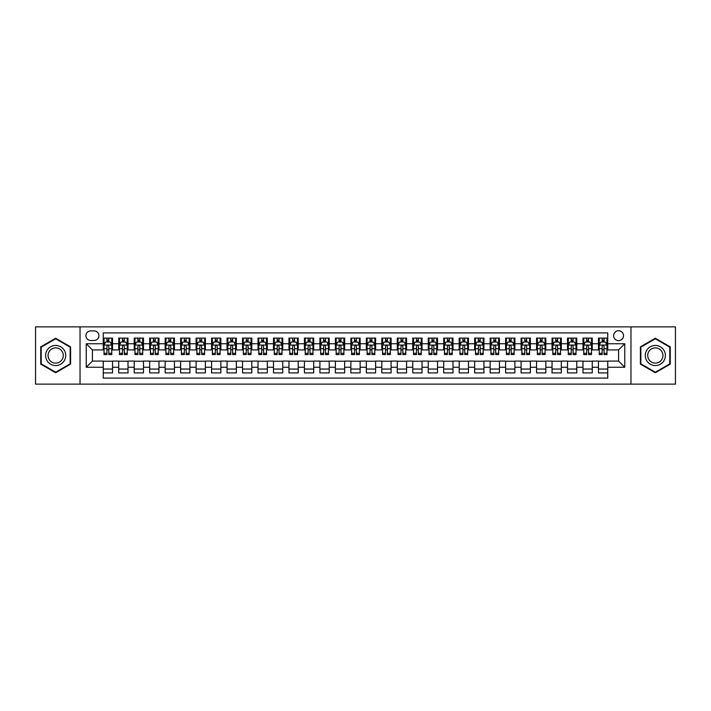 <?xml version="1.0" encoding="UTF-8"?>
<svg xmlns="http://www.w3.org/2000/svg" width="711" height="711" viewBox="0 0 711 711"><rect width="100%" height="100%" fill="white"/><g stroke="black" fill="none" stroke-linecap="round" stroke-linejoin="round"><path stroke-width="1.07" d="M618.579 330.739A4.95 4.95 0 0 0 613.629 335.69A4.95 4.95 0 0 0 618.579 340.64A4.95 4.95 0 0 0 623.529 335.69A4.95 4.95 0 0 0 618.579 330.739M630.959 384.127L675.45 384.127L675.45 326.873L630.959 326.873L630.959 384.127L80.041 384.127L80.041 326.873L35.55 326.873L35.55 384.127L80.041 384.127M607.745 338.089L598.458 338.089L598.458 343.742L592.272 343.742L592.272 349.928L598.458 349.928L598.458 343.742M592.272 343.742L592.272 338.089L582.984 338.089L582.984 343.742L576.799 343.742L576.799 349.928L582.984 349.928L582.984 343.742M576.799 343.742L576.799 338.089L567.511 338.089L567.511 343.742L561.317 343.742L561.317 349.928L567.511 349.928L567.511 343.742M561.317 343.742L561.317 338.089L552.038 338.089L552.038 343.742L545.844 343.742L545.844 349.928L552.038 349.928L552.038 343.742M545.844 343.742L545.844 338.089L536.556 338.089L536.556 343.742L530.37 343.742L530.37 349.928L536.556 349.928L536.556 343.742M530.37 343.742L530.37 338.089L521.083 338.089L521.083 343.742L514.897 343.742L514.897 349.928L521.083 349.928L521.083 343.742M514.897 343.742L514.897 338.089L505.61 338.089L505.61 343.742L499.415 343.742L499.415 349.928L505.61 349.928L505.61 343.742M499.415 343.742L499.415 338.089L490.137 338.089L490.137 343.742L483.942 343.742L483.942 349.928L490.137 349.928L490.137 343.742M483.942 343.742L483.942 338.089L474.655 338.089L474.655 343.742L468.469 343.742L468.469 349.928L474.655 349.928L474.655 343.742M468.469 343.742L468.469 338.089L459.182 338.089L459.182 343.742L452.996 343.742L452.996 349.928L459.182 349.928L459.182 343.742M452.996 343.742L452.996 338.089L443.708 338.089L443.708 343.742L437.523 343.742L437.523 349.928L443.708 349.928L443.708 343.742M437.523 343.742L437.523 338.089L428.235 338.089L428.235 343.742L422.041 343.742L422.041 349.928L428.235 349.928L428.235 343.742M422.041 343.742L422.041 338.089L412.762 338.089L412.762 343.742L406.568 343.742L406.568 349.928L412.762 349.928L412.762 343.742M406.568 343.742L406.568 338.089L397.28 338.089L397.28 343.742L391.094 343.742L391.094 349.928L397.28 349.928L397.28 343.742M391.094 343.742L391.094 338.089L381.807 338.089L381.807 343.742L375.621 343.742L375.621 349.928L381.807 349.928L381.807 343.742M375.621 343.742L375.621 338.089L366.334 338.089L366.334 343.742L360.139 343.742L360.139 349.928L366.334 349.928L366.334 343.742M360.139 343.742L360.139 338.089L350.861 338.089L350.861 343.742L344.666 343.742L344.666 349.928L350.861 349.928L350.861 343.742M344.666 343.742L344.666 338.089L335.379 338.089L335.379 343.742L329.193 343.742L329.193 349.928L335.379 349.928L335.379 343.742M329.193 343.742L329.193 338.089L319.906 338.089L319.906 343.742L313.72 343.742L313.72 349.928L319.906 349.928L319.906 343.742M313.72 343.742L313.72 338.089L304.432 338.089L304.432 343.742L298.238 343.742L298.238 349.928L304.432 349.928L304.432 343.742M298.238 343.742L298.238 338.089L288.959 338.089L288.959 343.742L282.765 343.742L282.765 349.928L288.959 349.928L288.959 343.742M282.765 343.742L282.765 338.089L273.477 338.089L273.477 343.742L267.292 343.742L267.292 349.928L273.477 349.928L273.477 343.742M267.292 343.742L267.292 338.089L258.004 338.089L258.004 343.742L251.818 343.742L251.818 349.928L258.004 349.928L258.004 343.742M251.818 343.742L251.818 338.089L242.531 338.089L242.531 343.742L236.345 343.742L236.345 349.928L242.531 349.928L242.531 343.742M236.345 343.742L236.345 338.089L227.058 338.089L227.058 343.742L220.863 343.742L220.863 349.928L227.058 349.928L227.058 343.742M220.863 343.742L220.863 338.089L211.585 338.089L211.585 343.742L205.39 343.742L205.39 349.928L211.585 349.928L211.585 343.742M205.39 343.742L205.39 338.089L196.103 338.089L196.103 343.742L189.917 343.742L189.917 349.928L196.103 349.928L196.103 343.742M189.917 343.742L189.917 338.089L180.63 338.089L180.63 343.742L174.444 343.742L174.444 349.928L180.63 349.928L180.63 343.742M174.444 343.742L174.444 338.089L165.156 338.089L165.156 343.742L158.962 343.742L158.962 349.928L165.156 349.928L165.156 343.742M158.962 343.742L158.962 338.089L149.683 338.089L149.683 343.742L143.489 343.742L143.489 349.928L149.683 349.928L149.683 343.742M143.489 343.742L143.489 338.089L134.201 338.089L134.201 343.742L128.016 343.742L128.016 349.928L134.201 349.928L134.201 343.742M128.016 343.742L128.016 338.089L118.728 338.089L118.728 349.928L112.542 349.928L112.542 338.089L103.255 338.089M103.255 372.911L112.542 372.911L112.542 361.072L118.728 361.072L118.728 372.911L128.016 372.911L128.016 361.072L134.201 361.072L134.201 367.258L128.016 367.258M134.201 367.258L134.201 372.911L143.489 372.911L143.489 361.072L149.683 361.072L149.683 367.258L143.489 367.258M149.683 367.258L149.683 372.911L158.962 372.911L158.962 361.072L165.156 361.072L165.156 367.258L158.962 367.258M165.156 367.258L165.156 372.911L174.444 372.911L174.444 361.072L180.63 361.072L180.63 367.258L174.444 367.258M180.63 367.258L180.63 372.911L189.917 372.911L189.917 361.072L196.103 361.072L196.103 367.258L189.917 367.258M196.103 367.258L196.103 372.911L205.39 372.911L205.39 361.072L211.585 361.072L211.585 367.258L205.39 367.258M211.585 367.258L211.585 372.911L220.863 372.911L220.863 361.072L227.058 361.072L227.058 367.258L220.863 367.258M227.058 367.258L227.058 372.911L236.345 372.911L236.345 361.072L242.531 361.072L242.531 367.258L236.345 367.258M242.531 367.258L242.531 372.911L251.818 372.911L251.818 361.072L258.004 361.072L258.004 367.258L251.818 367.258M258.004 367.258L258.004 372.911L267.292 372.911L267.292 361.072L273.477 361.072L273.477 367.258L267.292 367.258M273.477 367.258L273.477 372.911L282.765 372.911L282.765 361.072L288.959 361.072L288.959 367.258L282.765 367.258M288.959 367.258L288.959 372.911L298.238 372.911L298.238 361.072L304.432 361.072L304.432 367.258L298.238 367.258M304.432 367.258L304.432 372.911L313.72 372.911L313.72 361.072L319.906 361.072L319.906 367.258L313.72 367.258M319.906 367.258L319.906 372.911L329.193 372.911L329.193 361.072L335.379 361.072L335.379 367.258L329.193 367.258M335.379 367.258L335.379 372.911L344.666 372.911L344.666 361.072L350.861 361.072L350.861 367.258L344.666 367.258M350.861 367.258L350.861 372.911L360.139 372.911L360.139 361.072L366.334 361.072L366.334 367.258L360.139 367.258M366.334 367.258L366.334 372.911L375.621 372.911L375.621 361.072L381.807 361.072L381.807 367.258L375.621 367.258M381.807 367.258L381.807 372.911L391.094 372.911L391.094 361.072L397.28 361.072L397.28 367.258L391.094 367.258M397.28 367.258L397.28 372.911L406.568 372.911L406.568 361.072L412.762 361.072L412.762 367.258L406.568 367.258M412.762 367.258L412.762 372.911L422.041 372.911L422.041 361.072L428.235 361.072L428.235 367.258L422.041 367.258M428.235 367.258L428.235 372.911L437.523 372.911L437.523 361.072L443.708 361.072L443.708 367.258L437.523 367.258M443.708 367.258L443.708 372.911L452.996 372.911L452.996 361.072L459.182 361.072L459.182 367.258L452.996 367.258M459.182 367.258L459.182 372.911L468.469 372.911L468.469 361.072L474.655 361.072L474.655 367.258L468.469 367.258M474.655 367.258L474.655 372.911L483.942 372.911L483.942 361.072L490.137 361.072L490.137 367.258L483.942 367.258M490.137 367.258L490.137 372.911L499.415 372.911L499.415 361.072L505.61 361.072L505.61 367.258L499.415 367.258M505.61 367.258L505.61 372.911L514.897 372.911L514.897 361.072L521.083 361.072L521.083 367.258L514.897 367.258M521.083 367.258L521.083 372.911L530.37 372.911L530.37 361.072L536.556 361.072L536.556 367.258L530.37 367.258M536.556 367.258L536.556 372.911L545.844 372.911L545.844 361.072L552.038 361.072L552.038 367.258L545.844 367.258M552.038 367.258L552.038 372.911L561.317 372.911L561.317 361.072L567.511 361.072L567.511 367.258L561.317 367.258M567.511 367.258L567.511 372.911L576.799 372.911L576.799 361.072L582.984 361.072L582.984 367.258L576.799 367.258M582.984 367.258L582.984 372.911L592.272 372.911L592.272 361.072L598.458 361.072L598.458 367.258L592.272 367.258M90.715 340.489L94.128 340.489A4.799 4.799 0 0 0 98.918 335.69A4.799 4.799 0 0 0 94.128 330.891L90.715 330.891A4.799 4.799 0 0 0 85.924 335.69A4.799 4.799 0 0 0 90.715 340.489M630.959 326.873L80.041 326.873M607.745 343.742L607.745 332.908L103.255 332.908L103.255 349.928L92.421 349.928L92.421 361.072L103.255 361.072L103.255 378.092L607.745 378.092L607.745 361.072L618.579 361.072L618.579 349.928L607.745 349.928L607.745 343.742L624.765 343.742L624.765 367.258L607.745 367.258M103.255 367.258L86.235 367.258L86.235 343.742L103.255 343.742M598.458 367.258L598.458 372.911L607.745 372.911M103.255 341.955L104.028 341.955M106.97 341.955L108.827 341.955M111.769 341.955L112.542 341.955M103.255 349.776L104.028 349.776M106.97 349.776L108.827 349.776M111.769 349.776L112.542 349.776M103.255 361.224L112.542 361.224M103.255 369.045L112.542 369.045M118.728 349.776L119.501 349.776M122.443 349.776L124.301 349.776M127.242 349.776L128.016 349.776M118.728 341.955L119.501 341.955M122.443 341.955L124.301 341.955M127.242 341.955L128.016 341.955M118.728 361.224L128.016 361.224M118.728 369.045L128.016 369.045M134.201 361.224L143.489 361.224M134.201 369.045L143.489 369.045M134.201 341.955L134.974 341.955M137.916 341.955L139.774 341.955M142.715 341.955L143.489 341.955M134.201 349.776L134.974 349.776M137.916 349.776L139.774 349.776M142.715 349.776L143.489 349.776M149.683 361.224L158.962 361.224M149.683 369.045L158.962 369.045M149.683 341.955L150.456 341.955M153.389 341.955L155.247 341.955M158.189 341.955L158.962 341.955M149.683 349.776L150.456 349.776M153.389 349.776L155.247 349.776M158.189 349.776L158.962 349.776M165.156 361.224L174.444 361.224M165.156 369.045L174.444 369.045M165.156 341.955L165.93 341.955M168.871 341.955L170.729 341.955M173.671 341.955L174.444 341.955M165.156 349.776L165.93 349.776M168.871 349.776L170.729 349.776M173.671 349.776L174.444 349.776M180.63 361.224L189.917 361.224M180.63 369.045L189.917 369.045M180.63 341.955L181.403 341.955M184.345 341.955L186.202 341.955M189.144 341.955L189.917 341.955M180.63 349.776L181.403 349.776M184.345 349.776L186.202 349.776M189.144 349.776L189.917 349.776M196.103 361.224L205.39 361.224M196.103 369.045L205.39 369.045M196.103 341.955L196.876 341.955M199.818 341.955L201.675 341.955M204.617 341.955L205.39 341.955M196.103 349.776L196.876 349.776M199.818 349.776L201.675 349.776M204.617 349.776L205.39 349.776M211.585 361.224L220.863 361.224M211.585 369.045L220.863 369.045M211.585 341.955L212.358 341.955M215.291 341.955L217.148 341.955M220.09 341.955L220.863 341.955M211.585 349.776L212.358 349.776M215.291 349.776L217.148 349.776M220.09 349.776L220.863 349.776M227.058 361.224L236.345 361.224M227.058 369.045L236.345 369.045M227.058 341.955L227.831 341.955M230.773 341.955L232.63 341.955M235.563 341.955L236.345 341.955M227.058 349.776L227.831 349.776M230.773 349.776L232.63 349.776M235.563 349.776L236.345 349.776M242.531 361.224L251.818 361.224M242.531 369.045L251.818 369.045M242.531 341.955L243.304 341.955M246.246 341.955L248.103 341.955M251.045 341.955L251.818 341.955M242.531 349.776L243.304 349.776M246.246 349.776L248.103 349.776M251.045 349.776L251.818 349.776M258.004 361.224L267.292 361.224M258.004 369.045L267.292 369.045M258.004 341.955L258.777 341.955M261.719 341.955L263.577 341.955M266.518 341.955L267.292 341.955M258.004 349.776L258.777 349.776M261.719 349.776L263.577 349.776M266.518 349.776L267.292 349.776M273.477 361.224L282.765 361.224M273.477 369.045L282.765 369.045M273.477 341.955L274.259 341.955M277.192 341.955L279.05 341.955M281.991 341.955L282.765 341.955M273.477 349.776L274.259 349.776M277.192 349.776L279.05 349.776M281.991 349.776L282.765 349.776M288.959 361.224L298.238 361.224M288.959 369.045L298.238 369.045M288.959 341.955L289.733 341.955M292.674 341.955L294.532 341.955M297.465 341.955L298.238 341.955M288.959 349.776L289.733 349.776M292.674 349.776L294.532 349.776M297.465 349.776L298.238 349.776M304.432 361.224L313.72 361.224M304.432 369.045L313.72 369.045M304.432 341.955L305.206 341.955M308.147 341.955L310.005 341.955M312.947 341.955L313.72 341.955M304.432 349.776L305.206 349.776M308.147 349.776L310.005 349.776M312.947 349.776L313.72 349.776M319.906 361.224L329.193 361.224M319.906 369.045L329.193 369.045M319.906 341.955L320.679 341.955M323.621 341.955L325.478 341.955M328.42 341.955L329.193 341.955M319.906 349.776L320.679 349.776M323.621 349.776L325.478 349.776M328.42 349.776L329.193 349.776M335.379 361.224L344.666 361.224M335.379 369.045L344.666 369.045M335.379 341.955L336.152 341.955M339.094 341.955L340.951 341.955M343.893 341.955L344.666 341.955M335.379 349.776L336.152 349.776M339.094 349.776L340.951 349.776M343.893 349.776L344.666 349.776M350.861 361.224L360.139 361.224M350.861 369.045L360.139 369.045M350.861 341.955L351.634 341.955M354.576 341.955L356.424 341.955M359.366 341.955L360.139 341.955M350.861 349.776L351.634 349.776M354.576 349.776L356.424 349.776M359.366 349.776L360.139 349.776M366.334 361.224L375.621 361.224M366.334 369.045L375.621 369.045M366.334 341.955L367.107 341.955M370.049 341.955L371.906 341.955M374.848 341.955L375.621 341.955M366.334 349.776L367.107 349.776M370.049 349.776L371.906 349.776M374.848 349.776L375.621 349.776M381.807 361.224L391.094 361.224M381.807 369.045L391.094 369.045M381.807 341.955L382.58 341.955M385.522 341.955L387.379 341.955M390.321 341.955L391.094 341.955M381.807 349.776L382.58 349.776M385.522 349.776L387.379 349.776M390.321 349.776L391.094 349.776M397.28 361.224L406.568 361.224M397.28 369.045L406.568 369.045M397.28 341.955L398.053 341.955M400.995 341.955L402.853 341.955M405.794 341.955L406.568 341.955M397.28 349.776L398.053 349.776M400.995 349.776L402.853 349.776M405.794 349.776L406.568 349.776M412.762 361.224L422.041 361.224M412.762 369.045L422.041 369.045M412.762 341.955L413.535 341.955M416.468 341.955L418.326 341.955M421.268 341.955L422.041 341.955M412.762 349.776L413.535 349.776M416.468 349.776L418.326 349.776M421.268 349.776L422.041 349.776M428.235 361.224L437.523 361.224M428.235 369.045L437.523 369.045M428.235 341.955L429.009 341.955M431.95 341.955L433.808 341.955M436.741 341.955L437.523 341.955M428.235 349.776L429.009 349.776M431.95 349.776L433.808 349.776M436.741 349.776L437.523 349.776M443.708 361.224L452.996 361.224M443.708 369.045L452.996 369.045M443.708 341.955L444.482 341.955M447.423 341.955L449.281 341.955M452.223 341.955L452.996 341.955M443.708 349.776L444.482 349.776M447.423 349.776L449.281 349.776M452.223 349.776L452.996 349.776M459.182 361.224L468.469 361.224M459.182 369.045L468.469 369.045M459.182 341.955L459.955 341.955M462.897 341.955L464.754 341.955M467.696 341.955L468.469 341.955M459.182 349.776L459.955 349.776M462.897 349.776L464.754 349.776M467.696 349.776L468.469 349.776M474.655 361.224L483.942 361.224M474.655 369.045L483.942 369.045M474.655 341.955L475.437 341.955M478.37 341.955L480.227 341.955M483.169 341.955L483.942 341.955M474.655 349.776L475.437 349.776M478.37 349.776L480.227 349.776M483.169 349.776L483.942 349.776M490.137 361.224L499.415 361.224M490.137 369.045L499.415 369.045M490.137 341.955L490.91 341.955M493.852 341.955L495.709 341.955M498.642 341.955L499.415 341.955M490.137 349.776L490.91 349.776M493.852 349.776L495.709 349.776M498.642 349.776L499.415 349.776M505.61 361.224L514.897 361.224M505.61 369.045L514.897 369.045M505.61 341.955L506.383 341.955M509.325 341.955L511.182 341.955M514.124 341.955L514.897 341.955M505.61 349.776L506.383 349.776M509.325 349.776L511.182 349.776M514.124 349.776L514.897 349.776M521.083 361.224L530.37 361.224M521.083 369.045L530.37 369.045M521.083 341.955L521.856 341.955M524.798 341.955L526.655 341.955M529.597 341.955L530.37 341.955M521.083 349.776L521.856 349.776M524.798 349.776L526.655 349.776M529.597 349.776L530.37 349.776M536.556 361.224L545.844 361.224M536.556 369.045L545.844 369.045M536.556 341.955L537.329 341.955M540.271 341.955L542.129 341.955M545.07 341.955L545.844 341.955M536.556 349.776L537.329 349.776M540.271 349.776L542.129 349.776M545.07 349.776L545.844 349.776M552.038 361.224L561.317 361.224M552.038 369.045L561.317 369.045M552.038 341.955L552.811 341.955M555.753 341.955L557.611 341.955M560.544 341.955L561.317 341.955M552.038 349.776L552.811 349.776M555.753 349.776L557.611 349.776M560.544 349.776L561.317 349.776M567.511 361.224L576.799 361.224M567.511 369.045L576.799 369.045M567.511 341.955L568.285 341.955M571.226 341.955L573.084 341.955M576.026 341.955L576.799 341.955M567.511 349.776L568.285 349.776M571.226 349.776L573.084 349.776M576.026 349.776L576.799 349.776M582.984 361.224L592.272 361.224M582.984 369.045L592.272 369.045M582.984 341.955L583.758 341.955M586.699 341.955L588.557 341.955M591.499 341.955L592.272 341.955M582.984 349.776L583.758 349.776M586.699 349.776L588.557 349.776M591.499 349.776L592.272 349.776M598.458 361.224L607.745 361.224M598.458 369.045L607.745 369.045M598.458 341.955L599.231 341.955M602.173 341.955L604.03 341.955M606.972 341.955L607.745 341.955M598.458 349.776L599.231 349.776M602.173 349.776L604.03 349.776M606.972 349.776L607.745 349.776M92.421 349.928L86.235 343.742M92.421 361.072L86.235 367.258M624.765 343.742L618.579 349.928M624.765 367.258L618.579 361.072M55.671 372.742L70.602 364.121L70.602 346.879L55.671 338.258L40.731 346.879L40.731 364.121L55.671 372.742M670.269 346.879L655.329 338.258L640.398 346.879L640.398 364.121L655.329 372.742L670.269 364.121L670.269 346.879M108.827 340.098L106.97 340.098M111.769 353.314L108.827 353.314L108.827 354.576L111.769 354.576L111.769 345.128L110.214 342.035L105.575 342.035L104.028 345.128L104.028 354.576L106.97 354.576L106.97 353.314L104.028 353.314M104.028 345.128L104.028 338.089M111.769 345.128L111.769 338.089M106.97 342.035L106.97 338.089M108.827 338.089L108.827 342.035M108.827 353.314L108.827 346.293C108.205 345.102 107.592 345.102 106.97 346.293L106.97 353.314M55.671 345.439A10.061 10.061 0 0 0 45.611 355.5A10.061 10.061 0 0 0 55.671 365.561A10.061 10.061 0 0 0 65.723 355.5A10.061 10.061 0 0 0 55.671 345.439M55.671 347.883A7.617 7.617 0 0 0 48.055 355.5A7.617 7.617 0 0 0 55.671 363.117A7.617 7.617 0 0 0 63.288 355.5A7.617 7.617 0 0 0 55.671 347.883M70.14 363.854L55.671 372.209L41.202 363.854L41.202 347.146L55.671 338.791L70.14 347.146L70.14 363.854M646.619 350.47A10.061 10.061 0 0 0 650.298 364.21A10.061 10.061 0 0 0 664.047 360.53A10.061 10.061 0 0 0 660.359 346.79A10.061 10.061 0 0 0 646.619 350.47M648.734 351.696A7.617 7.617 0 0 0 651.525 362.095A7.617 7.617 0 0 0 661.923 359.304A7.617 7.617 0 0 0 659.141 348.905A7.617 7.617 0 0 0 648.734 351.696M669.798 347.146L669.798 363.854L655.329 372.209L640.86 363.854L640.86 347.146L655.329 338.791L669.798 347.146M124.301 340.098L122.443 340.098M127.242 353.314L124.301 353.314L124.301 354.576L127.242 354.576L127.242 345.128L125.696 342.035L121.048 342.035L119.501 345.128L119.501 354.576L122.443 354.576L122.443 353.314L119.501 353.314M119.501 345.128L119.501 338.089M127.242 345.128L127.242 338.089M122.443 342.035L122.443 338.089M124.301 338.089L124.301 342.035M124.301 353.314L124.301 346.293C123.678 345.102 123.065 345.102 122.443 346.293L122.443 353.314M139.774 340.098L137.916 340.098M142.715 353.314L139.774 353.314L139.774 354.576L142.715 354.576L142.715 345.128L141.169 342.035L136.53 342.035L134.974 345.128L134.974 354.576L137.916 354.576L137.916 353.314L134.974 353.314M134.974 345.128L134.974 338.089M142.715 345.128L142.715 338.089M137.916 342.035L137.916 338.089M139.774 338.089L139.774 342.035M139.774 353.314L139.774 346.293C139.16 345.102 138.538 345.102 137.916 346.293L137.916 353.314M155.247 340.098L153.389 340.098M158.189 353.314L155.247 353.314L155.247 354.576L158.189 354.576L158.189 345.128L156.642 342.035L152.003 342.035L150.456 345.128L150.456 354.576L153.389 354.576L153.389 353.314L150.456 353.314M150.456 345.128L150.456 338.089M158.189 345.128L158.189 338.089M153.389 342.035L153.389 338.089M155.247 338.089L155.247 342.035M155.247 353.314L155.247 346.293C154.634 345.102 154.011 345.102 153.389 346.293L153.389 353.314M170.729 340.098L168.871 340.098M173.671 353.314L170.729 353.314L170.729 354.576L173.671 354.576L173.671 345.128L172.115 342.035L167.476 342.035L165.93 345.128L165.93 354.576L168.871 354.576L168.871 353.314L165.93 353.314M165.93 345.128L165.93 338.089M173.671 345.128L173.671 338.089M168.871 342.035L168.871 338.089M170.729 338.089L170.729 342.035M170.729 353.314L170.729 346.293C170.107 345.102 169.485 345.102 168.871 346.293L168.871 353.314M186.202 340.098L184.345 340.098M189.144 353.314L186.202 353.314L186.202 354.576L189.144 354.576L189.144 345.128L187.597 342.035L182.949 342.035L181.403 345.128L181.403 354.576L184.345 354.576L184.345 353.314L181.403 353.314M181.403 345.128L181.403 338.089M189.144 345.128L189.144 338.089M184.345 342.035L184.345 338.089M186.202 338.089L186.202 342.035M186.202 353.314L186.202 346.293C185.58 345.102 184.967 345.102 184.345 346.293L184.345 353.314M201.675 340.098L199.818 340.098M204.617 353.314L201.675 353.314L201.675 354.576L204.617 354.576L204.617 345.128L203.07 342.035L198.422 342.035L196.876 345.128L196.876 354.576L199.818 354.576L199.818 353.314L196.876 353.314M196.876 345.128L196.876 338.089M204.617 345.128L204.617 338.089M199.818 342.035L199.818 338.089M201.675 338.089L201.675 342.035M201.675 353.314L201.675 346.293C201.062 345.102 200.44 345.102 199.818 346.293L199.818 353.314M217.148 340.098L215.291 340.098M220.09 353.314L217.148 353.314L217.148 354.576L220.09 354.576L220.09 345.128L218.544 342.035L213.904 342.035L212.358 345.128L212.358 354.576L215.291 354.576L215.291 353.314L212.358 353.314M212.358 345.128L212.358 338.089M220.09 345.128L220.09 338.089M215.291 342.035L215.291 338.089M217.148 338.089L217.148 342.035M217.148 353.314L217.148 346.293C216.535 345.102 215.913 345.102 215.291 346.293L215.291 353.314M232.63 340.098L230.773 340.098M235.563 353.314L232.63 353.314L232.63 354.576L235.563 354.576L235.563 345.128L234.017 342.035L229.377 342.035L227.831 345.128L227.831 354.576L230.773 354.576L230.773 353.314L227.831 353.314M227.831 345.128L227.831 338.089M235.563 345.128L235.563 338.089M230.773 342.035L230.773 338.089M232.63 338.089L232.63 342.035M232.63 353.314L232.63 346.293C232.008 345.102 231.386 345.102 230.773 346.293L230.773 353.314M248.103 340.098L246.246 340.098M251.045 353.314L248.103 353.314L248.103 354.576L251.045 354.576L251.045 345.128L249.499 342.035L244.851 342.035L243.304 345.128L243.304 354.576L246.246 354.576L246.246 353.314L243.304 353.314M243.304 345.128L243.304 338.089M251.045 345.128L251.045 338.089M246.246 342.035L246.246 338.089M248.103 338.089L248.103 342.035M248.103 353.314L248.103 346.293C247.481 345.102 246.868 345.102 246.246 346.293L246.246 353.314M263.577 340.098L261.719 340.098M266.518 353.314L263.577 353.314L263.577 354.576L266.518 354.576L266.518 345.128L264.972 342.035L260.324 342.035L258.777 345.128L258.777 354.576L261.719 354.576L261.719 353.314L258.777 353.314M258.777 345.128L258.777 338.089M266.518 345.128L266.518 338.089M261.719 342.035L261.719 338.089M263.577 338.089L263.577 342.035M263.577 353.314L263.577 346.293C262.963 345.102 262.341 345.102 261.719 346.293L261.719 353.314M279.05 340.098L277.192 340.098M281.991 353.314L279.05 353.314L279.05 354.576L281.991 354.576L281.991 345.128L280.445 342.035L275.806 342.035L274.259 345.128L274.259 354.576L277.192 354.576L277.192 353.314L274.259 353.314M274.259 345.128L274.259 338.089M281.991 345.128L281.991 338.089M277.192 342.035L277.192 338.089M279.05 338.089L279.05 342.035M279.05 353.314L279.05 346.293C278.436 345.102 277.814 345.102 277.192 346.293L277.192 353.314M294.532 340.098L292.674 340.098M297.465 353.314L294.532 353.314L294.532 354.576L297.465 354.576L297.465 345.128L295.918 342.035L291.279 342.035L289.733 345.128L289.733 354.576L292.674 354.576L292.674 353.314L289.733 353.314M289.733 345.128L289.733 338.089M297.465 345.128L297.465 338.089M292.674 342.035L292.674 338.089M294.532 338.089L294.532 342.035M294.532 353.314L294.532 346.293C293.91 345.102 293.288 345.102 292.674 346.293L292.674 353.314M310.005 340.098L308.147 340.098M312.947 353.314L310.005 353.314L310.005 354.576L312.947 354.576L312.947 345.128L311.391 342.035L306.752 342.035L305.206 345.128L305.206 354.576L308.147 354.576L308.147 353.314L305.206 353.314M305.206 345.128L305.206 338.089M312.947 345.128L312.947 338.089M308.147 342.035L308.147 338.089M310.005 338.089L310.005 342.035M310.005 353.314L310.005 346.293C309.383 345.102 308.77 345.102 308.147 346.293L308.147 353.314M325.478 340.098L323.621 340.098M328.42 353.314L325.478 353.314L325.478 354.576L328.42 354.576L328.42 345.128L326.873 342.035L322.225 342.035L320.679 345.128L320.679 354.576L323.621 354.576L323.621 353.314L320.679 353.314M320.679 345.128L320.679 338.089M328.42 345.128L328.42 338.089M323.621 342.035L323.621 338.089M325.478 338.089L325.478 342.035M325.478 353.314L325.478 346.293C324.856 345.102 324.243 345.102 323.621 346.293L323.621 353.314M340.951 340.098L339.094 340.098M343.893 353.314L340.951 353.314L340.951 354.576L343.893 354.576L343.893 345.128L342.346 342.035L337.707 342.035L336.152 345.128L336.152 354.576L339.094 354.576L339.094 353.314L336.152 353.314M336.152 345.128L336.152 338.089M343.893 345.128L343.893 338.089M339.094 342.035L339.094 338.089M340.951 338.089L340.951 342.035M340.951 353.314L340.951 346.293C340.338 345.102 339.716 345.102 339.094 346.293L339.094 353.314M356.424 340.098L354.576 340.098M359.366 353.314L356.424 353.314L356.424 354.576L359.366 354.576L359.366 345.128L357.82 342.035L353.18 342.035L351.634 345.128L351.634 354.576L354.576 354.576L354.576 353.314L351.634 353.314M351.634 345.128L351.634 338.089M359.366 345.128L359.366 338.089M354.576 342.035L354.576 338.089M356.424 338.089L356.424 342.035M356.424 353.314L356.424 346.293C355.811 345.102 355.189 345.102 354.576 346.293L354.576 353.314M371.906 340.098L370.049 340.098M374.848 353.314L371.906 353.314L371.906 354.576L374.848 354.576L374.848 345.128L373.293 342.035L368.654 342.035L367.107 345.128L367.107 354.576L370.049 354.576L370.049 353.314L367.107 353.314M367.107 345.128L367.107 338.089M374.848 345.128L374.848 338.089M370.049 342.035L370.049 338.089M371.906 338.089L371.906 342.035M371.906 353.314L371.906 346.293C371.284 345.102 370.671 345.102 370.049 346.293L370.049 353.314M387.379 340.098L385.522 340.098M390.321 353.314L387.379 353.314L387.379 354.576L390.321 354.576L390.321 345.128L388.775 342.035L384.127 342.035L382.58 345.128L382.58 354.576L385.522 354.576L385.522 353.314L382.58 353.314M382.58 345.128L382.58 338.089M390.321 345.128L390.321 338.089M385.522 342.035L385.522 338.089M387.379 338.089L387.379 342.035M387.379 353.314L387.379 346.293C386.757 345.102 386.144 345.102 385.522 346.293L385.522 353.314M402.853 340.098L400.995 340.098M405.794 353.314L402.853 353.314L402.853 354.576L405.794 354.576L405.794 345.128L404.248 342.035L399.609 342.035L398.053 345.128L398.053 354.576L400.995 354.576L400.995 353.314L398.053 353.314M398.053 345.128L398.053 338.089M405.794 345.128L405.794 338.089M400.995 342.035L400.995 338.089M402.853 338.089L402.853 342.035M402.853 353.314L402.853 346.293C402.239 345.102 401.617 345.102 400.995 346.293L400.995 353.314M418.326 340.098L416.468 340.098M421.268 353.314L418.326 353.314L418.326 354.576L421.268 354.576L421.268 345.128L419.721 342.035L415.082 342.035L413.535 345.128L413.535 354.576L416.468 354.576L416.468 353.314L413.535 353.314M413.535 345.128L413.535 338.089M421.268 345.128L421.268 338.089M416.468 342.035L416.468 338.089M418.326 338.089L418.326 342.035M418.326 353.314L418.326 346.293C417.713 345.102 417.09 345.102 416.468 346.293L416.468 353.314M433.808 340.098L431.95 340.098M436.741 353.314L433.808 353.314L433.808 354.576L436.741 354.576L436.741 345.128L435.194 342.035L430.555 342.035L429.009 345.128L429.009 354.576L431.95 354.576L431.95 353.314L429.009 353.314M429.009 345.128L429.009 338.089M436.741 345.128L436.741 338.089M431.95 342.035L431.95 338.089M433.808 338.089L433.808 342.035M433.808 353.314L433.808 346.293C433.186 345.102 432.564 345.102 431.95 346.293L431.95 353.314M449.281 340.098L447.423 340.098M452.223 353.314L449.281 353.314L449.281 354.576L452.223 354.576L452.223 345.128L450.676 342.035L446.028 342.035L444.482 345.128L444.482 354.576L447.423 354.576L447.423 353.314L444.482 353.314M444.482 345.128L444.482 338.089M452.223 345.128L452.223 338.089M447.423 342.035L447.423 338.089M449.281 338.089L449.281 342.035M449.281 353.314L449.281 346.293C448.659 345.102 448.046 345.102 447.423 346.293L447.423 353.314M464.754 340.098L462.897 340.098M467.696 353.314L464.754 353.314L464.754 354.576L467.696 354.576L467.696 345.128L466.149 342.035L461.501 342.035L459.955 345.128L459.955 354.576L462.897 354.576L462.897 353.314L459.955 353.314M459.955 345.128L459.955 338.089M467.696 345.128L467.696 338.089M462.897 342.035L462.897 338.089M464.754 338.089L464.754 342.035M464.754 353.314L464.754 346.293C464.141 345.102 463.519 345.102 462.897 346.293L462.897 353.314M480.227 340.098L478.37 340.098M483.169 353.314L480.227 353.314L480.227 354.576L483.169 354.576L483.169 345.128L481.623 342.035L476.983 342.035L475.437 345.128L475.437 354.576L478.37 354.576L478.37 353.314L475.437 353.314M475.437 345.128L475.437 338.089M483.169 345.128L483.169 338.089M478.37 342.035L478.37 338.089M480.227 338.089L480.227 342.035M480.227 353.314L480.227 346.293C479.614 345.102 478.992 345.102 478.37 346.293L478.37 353.314M495.709 340.098L493.852 340.098M498.642 353.314L495.709 353.314L495.709 354.576L498.642 354.576L498.642 345.128L497.096 342.035L492.456 342.035L490.91 345.128L490.91 354.576L493.852 354.576L493.852 353.314L490.91 353.314M490.91 345.128L490.91 338.089M498.642 345.128L498.642 338.089M493.852 342.035L493.852 338.089M495.709 338.089L495.709 342.035M495.709 353.314L495.709 346.293C495.087 345.102 494.465 345.102 493.852 346.293L493.852 353.314M511.182 340.098L509.325 340.098M514.124 353.314L511.182 353.314L511.182 354.576L514.124 354.576L514.124 345.128L512.578 342.035L507.93 342.035L506.383 345.128L506.383 354.576L509.325 354.576L509.325 353.314L506.383 353.314M506.383 345.128L506.383 338.089M514.124 345.128L514.124 338.089M509.325 342.035L509.325 338.089M511.182 338.089L511.182 342.035M511.182 353.314L511.182 346.293C510.56 345.102 509.947 345.102 509.325 346.293L509.325 353.314M526.655 340.098L524.798 340.098M529.597 353.314L526.655 353.314L526.655 354.576L529.597 354.576L529.597 345.128L528.051 342.035L523.403 342.035L521.856 345.128L521.856 354.576L524.798 354.576L524.798 353.314L521.856 353.314M521.856 345.128L521.856 338.089M529.597 345.128L529.597 338.089M524.798 342.035L524.798 338.089M526.655 338.089L526.655 342.035M526.655 353.314L526.655 346.293C526.033 345.102 525.42 345.102 524.798 346.293L524.798 353.314M542.129 340.098L540.271 340.098M545.07 353.314L542.129 353.314L542.129 354.576L545.07 354.576L545.07 345.128L543.524 342.035L538.885 342.035L537.329 345.128L537.329 354.576L540.271 354.576L540.271 353.314L537.329 353.314M537.329 345.128L537.329 338.089M545.07 345.128L545.07 338.089M540.271 342.035L540.271 338.089M542.129 338.089L542.129 342.035M542.129 353.314L542.129 346.293C541.515 345.102 540.893 345.102 540.271 346.293L540.271 353.314M557.611 340.098L555.753 340.098M560.544 353.314L557.611 353.314L557.611 354.576L560.544 354.576L560.544 345.128L558.997 342.035L554.358 342.035L552.811 345.128L552.811 354.576L555.753 354.576L555.753 353.314L552.811 353.314M552.811 345.128L552.811 338.089M560.544 345.128L560.544 338.089M555.753 342.035L555.753 338.089M557.611 338.089L557.611 342.035M557.611 353.314L557.611 346.293C556.989 345.102 556.366 345.102 555.753 346.293L555.753 353.314M573.084 340.098L571.226 340.098M576.026 353.314L573.084 353.314L573.084 354.576L576.026 354.576L576.026 345.128L574.47 342.035L569.831 342.035L568.285 345.128L568.285 354.576L571.226 354.576L571.226 353.314L568.285 353.314M568.285 345.128L568.285 338.089M576.026 345.128L576.026 338.089M571.226 342.035L571.226 338.089M573.084 338.089L573.084 342.035M573.084 353.314L573.084 346.293C572.462 345.102 571.848 345.102 571.226 346.293L571.226 353.314M588.557 340.098L586.699 340.098M591.499 353.314L588.557 353.314L588.557 354.576L591.499 354.576L591.499 345.128L589.952 342.035L585.304 342.035L583.758 345.128L583.758 354.576L586.699 354.576L586.699 353.314L583.758 353.314M583.758 345.128L583.758 338.089M591.499 345.128L591.499 338.089M586.699 342.035L586.699 338.089M588.557 338.089L588.557 342.035M588.557 353.314L588.557 346.293C587.935 345.102 587.322 345.102 586.699 346.293L586.699 353.314M604.03 340.098L602.173 340.098M606.972 353.314L604.03 353.314L604.03 354.576L606.972 354.576L606.972 345.128L605.425 342.035L600.786 342.035L599.231 345.128L599.231 354.576L602.173 354.576L602.173 353.314L599.231 353.314M599.231 345.128L599.231 338.089M606.972 345.128L606.972 338.089M602.173 342.035L602.173 338.089M604.03 338.089L604.03 342.035M604.03 353.314L604.03 346.293C603.417 345.102 602.795 345.102 602.173 346.293L602.173 353.314M118.728 367.258L112.542 367.258M118.728 343.742L112.542 343.742M111.725 345.057L104.064 345.057M104.028 342.889L105.148 342.889M110.64 342.889L111.769 342.889M106.97 348.719L104.028 348.719M111.769 348.719L108.827 348.719M108.827 341.084L106.97 341.084M127.198 345.057L119.546 345.057M119.501 342.889L120.621 342.889M126.123 342.889L127.242 342.889M122.443 348.719L119.501 348.719M127.242 348.719L124.301 348.719M124.301 341.084L122.443 341.084M142.68 345.057L135.019 345.057M134.974 342.889L136.103 342.889M141.596 342.889L142.715 342.889M137.916 348.719L134.974 348.719M142.715 348.719L139.774 348.719M139.774 341.084L137.916 341.084M158.153 345.057L150.492 345.057M150.456 342.889L151.576 342.889M157.069 342.889L158.189 342.889M153.389 348.719L150.456 348.719M158.189 348.719L155.247 348.719M155.247 341.084L153.389 341.084M173.626 345.057L165.965 345.057M165.93 342.889L167.049 342.889M172.542 342.889L173.671 342.889M168.871 348.719L165.93 348.719M173.671 348.719L170.729 348.719M170.729 341.084L168.871 341.084M189.099 345.057L181.438 345.057M181.403 342.889L182.523 342.889M188.024 342.889L189.144 342.889M184.345 348.719L181.403 348.719M189.144 348.719L186.202 348.719M186.202 341.084L184.345 341.084M204.581 345.057L196.92 345.057M196.876 342.889L198.005 342.889M203.497 342.889L204.617 342.889M199.818 348.719L196.876 348.719M204.617 348.719L201.675 348.719M201.675 341.084L199.818 341.084M220.055 345.057L212.393 345.057M212.358 342.889L213.478 342.889M218.97 342.889L220.09 342.889M215.291 348.719L212.358 348.719M220.09 348.719L217.148 348.719M217.148 341.084L215.291 341.084M235.528 345.057L227.867 345.057M227.831 342.889L228.951 342.889M234.443 342.889L235.563 342.889M230.773 348.719L227.831 348.719M235.563 348.719L232.63 348.719M232.63 341.084L230.773 341.084M251.001 345.057L243.34 345.057M243.304 342.889L244.424 342.889M249.917 342.889L251.045 342.889M246.246 348.719L243.304 348.719M251.045 348.719L248.103 348.719M248.103 341.084L246.246 341.084M266.483 345.057L258.822 345.057M258.777 342.889L259.906 342.889M265.399 342.889L266.518 342.889M261.719 348.719L258.777 348.719M266.518 348.719L263.577 348.719M263.577 341.084L261.719 341.084M281.956 345.057L274.295 345.057M274.259 342.889L275.379 342.889M280.872 342.889L281.991 342.889M277.192 348.719L274.259 348.719M281.991 348.719L279.05 348.719M279.05 341.084L277.192 341.084M297.429 345.057L289.768 345.057M289.733 342.889L290.852 342.889M296.345 342.889L297.465 342.889M292.674 348.719L289.733 348.719M297.465 348.719L294.532 348.719M294.532 341.084L292.674 341.084M312.902 345.057L305.241 345.057M305.206 342.889L306.325 342.889M311.818 342.889L312.947 342.889M308.147 348.719L305.206 348.719M312.947 348.719L310.005 348.719M310.005 341.084L308.147 341.084M328.375 345.057L320.723 345.057M320.679 342.889L321.799 342.889M327.3 342.889L328.42 342.889M323.621 348.719L320.679 348.719M328.42 348.719L325.478 348.719M325.478 341.084L323.621 341.084M343.857 345.057L336.196 345.057M336.152 342.889L337.281 342.889M342.773 342.889L343.893 342.889M339.094 348.719L336.152 348.719M343.893 348.719L340.951 348.719M340.951 341.084L339.094 341.084M359.331 345.057L351.669 345.057M351.634 342.889L352.754 342.889M358.246 342.889L359.366 342.889M354.576 348.719L351.634 348.719M359.366 348.719L356.424 348.719M356.424 341.084L354.576 341.084M374.804 345.057L367.143 345.057M367.107 342.889L368.227 342.889M373.719 342.889L374.848 342.889M370.049 348.719L367.107 348.719M374.848 348.719L371.906 348.719M371.906 341.084L370.049 341.084M390.277 345.057L382.625 345.057M382.58 342.889L383.7 342.889M389.201 342.889L390.321 342.889M385.522 348.719L382.58 348.719M390.321 348.719L387.379 348.719M387.379 341.084L385.522 341.084M405.759 345.057L398.098 345.057M398.053 342.889L399.182 342.889M404.675 342.889L405.794 342.889M400.995 348.719L398.053 348.719M405.794 348.719L402.853 348.719M402.853 341.084L400.995 341.084M421.232 345.057L413.571 345.057M413.535 342.889L414.655 342.889M420.148 342.889L421.268 342.889M416.468 348.719L413.535 348.719M421.268 348.719L418.326 348.719M418.326 341.084L416.468 341.084M436.705 345.057L429.044 345.057M429.009 342.889L430.128 342.889M435.621 342.889L436.741 342.889M431.95 348.719L429.009 348.719M436.741 348.719L433.808 348.719M433.808 341.084L431.95 341.084M452.178 345.057L444.517 345.057M444.482 342.889L445.601 342.889M451.094 342.889L452.223 342.889M447.423 348.719L444.482 348.719M452.223 348.719L449.281 348.719M449.281 341.084L447.423 341.084M467.66 345.057L459.999 345.057M459.955 342.889L461.083 342.889M466.576 342.889L467.696 342.889M462.897 348.719L459.955 348.719M467.696 348.719L464.754 348.719M464.754 341.084L462.897 341.084M483.133 345.057L475.472 345.057M475.437 342.889L476.557 342.889M482.049 342.889L483.169 342.889M478.37 348.719L475.437 348.719M483.169 348.719L480.227 348.719M480.227 341.084L478.37 341.084M498.607 345.057L490.945 345.057M490.91 342.889L492.03 342.889M497.522 342.889L498.642 342.889M493.852 348.719L490.91 348.719M498.642 348.719L495.709 348.719M495.709 341.084L493.852 341.084M514.08 345.057L506.419 345.057M506.383 342.889L507.503 342.889M512.995 342.889L514.124 342.889M509.325 348.719L506.383 348.719M514.124 348.719L511.182 348.719M511.182 341.084L509.325 341.084M529.562 345.057L521.901 345.057M521.856 342.889L522.976 342.889M528.477 342.889L529.597 342.889M524.798 348.719L521.856 348.719M529.597 348.719L526.655 348.719M526.655 341.084L524.798 341.084M545.035 345.057L537.374 345.057M537.329 342.889L538.458 342.889M543.951 342.889L545.07 342.889M540.271 348.719L537.329 348.719M545.07 348.719L542.129 348.719M542.129 341.084L540.271 341.084M560.508 345.057L552.847 345.057M552.811 342.889L553.931 342.889M559.424 342.889L560.544 342.889M555.753 348.719L552.811 348.719M560.544 348.719L557.611 348.719M557.611 341.084L555.753 341.084M575.981 345.057L568.32 345.057M568.285 342.889L569.404 342.889M574.897 342.889L576.026 342.889M571.226 348.719L568.285 348.719M576.026 348.719L573.084 348.719M573.084 341.084L571.226 341.084M591.454 345.057L583.802 345.057M583.758 342.889L584.877 342.889M590.379 342.889L591.499 342.889M586.699 348.719L583.758 348.719M591.499 348.719L588.557 348.719M588.557 341.084L586.699 341.084M606.936 345.057L599.275 345.057M599.231 342.889L600.36 342.889M605.852 342.889L606.972 342.889M602.173 348.719L599.231 348.719M606.972 348.719L604.03 348.719M604.03 341.084L602.173 341.084"/></g></svg>
